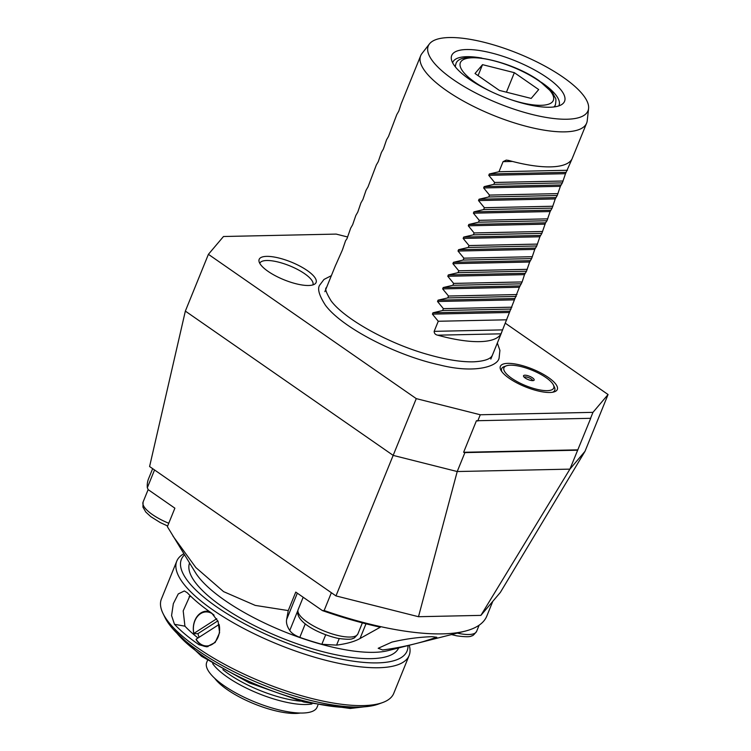 <?xml version="1.0" encoding="UTF-8"?>
<svg xmlns="http://www.w3.org/2000/svg" width="751" height="751" viewBox="0 0 751 751"><rect width="100%" height="100%" fill="white"/><g stroke="black" fill="none" stroke-linecap="round" stroke-linejoin="round"><path stroke-width="1.13" d="M308.605 285.493A30.725 9.566 22.1 0 0 314.904 283.962A30.725 9.566 22.1 0 0 302.221 267.384A30.725 9.566 22.1 0 0 266.652 256.373A30.725 9.566 22.1 0 0 258.992 261.254A30.725 9.566 22.1 0 0 277.973 277.091A30.725 9.566 22.1 0 0 308.605 285.493M312.885 284.911A28.66 8.918 22.1 0 0 312.904 284.873A28.66 8.918 22.1 0 0 297.706 269.534A28.66 8.918 22.1 0 0 266.783 260.503A28.66 8.918 22.1 0 0 259.79 263.301A28.66 8.918 22.1 0 0 259.771 263.348M549.807 392.482A30.725 9.566 22.1 0 0 556.106 390.952A30.725 9.566 22.1 0 0 543.433 374.373A30.725 9.566 22.1 0 0 507.854 363.362A30.725 9.566 22.1 0 0 500.194 368.243A30.725 9.566 22.1 0 0 519.176 384.08A30.725 9.566 22.1 0 0 549.807 392.482M554.088 391.9A28.66 8.918 22.1 0 0 554.107 391.862L554.745 390.285A28.66 8.918 22.1 0 0 554.886 388.445A28.66 8.918 22.1 0 0 554.379 386.981L553.384 384.934A26.867 8.364 22.1 0 0 531.98 370.177A26.867 8.364 22.1 0 0 506.343 365.831A26.867 8.364 22.1 0 0 503.808 369.539A26.867 8.364 22.1 0 0 530.647 387.507A26.867 8.364 22.1 0 0 553.862 386.305A26.867 8.364 22.1 0 0 553.384 384.934M590.408 418.664L592.971 412.346L608.066 394.528L585.01 451.313L500.363 592.398L480.903 615.379L569.915 469.131L590.708 418.307L476.434 420.738L463.62 452.29L464.907 452.609L457.218 471.534L418.495 616.712L335.969 595.909L149.59 466.531L185.347 311.102L208.403 254.326L223.488 236.509L336.185 234.096L347.629 236.987M577.904 449.849L463.62 452.29M592.971 412.346L480.274 414.759L477.711 421.067M608.066 394.528L505.367 323.24M335.969 595.909L416.27 398.621L208.403 254.326M416.27 398.621L480.274 414.759M585.01 451.313L569.915 469.131L457.218 471.534L393.214 455.406L185.347 311.102M480.903 615.379L418.495 616.712M577.603 450.206L464.907 452.609M506.343 365.831L504.203 366.601A28.66 8.918 22.1 0 0 501.64 368.722L501.001 370.299A28.66 8.918 22.1 0 0 500.983 370.337M453.2 79.559A86.205 26.839 22.1 0 0 538.814 116.02A86.205 26.839 22.1 0 0 588.587 108.51A86.205 26.839 22.1 0 0 563.081 77.212A86.205 26.839 22.1 0 0 484.113 42.291A86.205 26.839 22.1 0 0 429.459 43.896A86.205 26.839 22.1 0 0 453.2 79.559M429.459 43.896L421.912 53.593A89.566 27.881 22.1 0 0 420.673 55.724A89.566 27.881 22.1 0 0 446.573 90.646A89.566 27.881 22.1 0 0 532.102 127.764A89.566 27.881 22.1 0 0 586.634 123.117A89.566 27.881 22.1 0 0 587.235 120.723L588.587 108.51M546.953 77.56A60.906 18.963 22.1 0 0 483.804 51.256A60.906 18.963 22.1 0 0 451.379 59.207A60.906 18.963 22.1 0 0 469.319 79.212A60.906 18.963 22.1 0 0 562.199 104.211A60.906 18.963 22.1 0 0 546.953 77.56M558.81 105.9A57.32 17.846 22.1 0 0 559.026 105.412A57.32 17.846 22.1 0 0 542.447 83.07A57.32 17.846 22.1 0 0 541.161 82.188M481.823 58.09A57.32 17.846 22.1 0 0 452.806 62.286A57.32 17.846 22.1 0 0 452.637 62.784M571.971 159.071L565.503 173.697L562.349 182.887L560.377 186.314L557.233 195.513L555.252 198.931L552.107 208.13L550.126 211.547L546.981 220.747L545.545 222.822L541.856 233.364L539.885 236.781L536.73 245.981L534.759 249.398L531.614 258.597L529.633 262.015L526.489 271.214L524.508 274.631L522.133 281.944L519.392 287.248L501.011 333.829A89.566 27.881 -157.9 0 1 437.673 335.181C435.383 334.711 434.219 333.435 434.162 331.351L438.265 321.259L432.407 314.125L432.951 312.791L442.621 310.529L443.381 308.642L437.533 301.508L438.077 300.165L447.746 297.912L448.507 296.025L442.658 288.891L443.203 287.549L452.872 285.296L453.632 283.409L447.784 276.274L448.328 274.932L457.988 272.679L458.758 270.792L452.9 263.657L453.444 262.315L463.114 260.062L463.883 258.175L458.026 251.041L458.57 249.698L468.239 247.445L469 245.558L463.151 238.424L463.696 237.081L473.365 234.828L474.125 232.941L468.277 225.798L468.821 224.465L478.481 222.202L479.251 220.325L473.402 213.181L473.937 211.848L483.606 209.585L484.376 207.708L478.518 200.564L479.063 199.231L488.732 196.969L489.492 195.091L483.644 187.947L484.188 186.614L493.858 184.352L494.618 182.465L488.77 175.33L489.314 173.997L498.983 171.735L503.076 161.643L506.249 160.113L508.634 160.423A89.566 27.881 22.1 0 0 571.971 159.071L586.634 123.117M335.941 264.559L342.418 249.942L345.563 240.742L347 238.658L350.689 228.126L352.66 224.699L355.814 215.509L357.786 212.082L360.931 202.883L362.911 199.466L366.056 190.266L368.037 186.849L376.307 165.032L378.279 161.615L381.424 152.415L383.404 148.998L386.549 139.799L388.53 136.382L396.8 114.565L398.772 111.148L401.156 103.835L420.673 55.724M335.725 264.925L324.864 291.679M552.107 208.13L483.606 209.585M552.867 206.243L484.376 207.708M557.233 195.513L488.732 196.969M557.993 193.627L489.492 195.091M562.349 182.887L493.858 184.352M563.119 181.01L494.618 182.465M567.474 170.27L498.983 171.735M506.756 319.804L438.265 321.259M511.121 309.065L442.621 310.529M511.882 307.187L443.381 308.642M516.237 296.448L447.746 297.912M517.007 294.561L448.507 296.025M521.363 283.831L452.872 285.296M522.133 281.944L453.632 283.409M526.489 271.214L457.988 272.679M527.249 269.327L458.758 270.792M531.614 258.597L463.114 260.062M532.375 256.711L463.883 258.175M536.73 245.981L468.239 247.445M537.5 244.094L469 245.558M541.856 233.364L473.365 234.828M542.626 231.477L474.125 232.941M546.981 220.747L478.481 222.202M547.751 218.86L479.251 220.325M531.182 98.428L499.349 90.402L475.026 73.514L482.527 64.652L514.36 72.678L538.692 89.566L531.182 98.428M478.068 75.635L482.527 64.652M506.437 92.185L514.36 72.678M423.893 641.41L436.8 637.261L431.919 636.67C418.683 637.148 405.352 638.951 391.928 642.086L378.194 648.282L382.635 649.962C396.453 648.188 410.215 645.334 423.893 641.41M492.797 601.326L486.817 616.055A182.531 56.823 -157.9 0 1 465.057 631.159L387.901 650.657A112.847 35.128 -157.9 0 1 373.829 652.337A112.847 35.128 -157.9 0 1 271.956 626.456A112.847 35.128 -157.9 0 1 195.373 572.478L167.379 526.667L174.88 508.183L148.229 489.68L147.318 487.756A182.531 56.823 -157.9 0 1 148.576 478.706L152.66 468.662M147.318 487.756L154.537 469.966M465.057 631.159A182.531 56.823 -157.9 0 1 442.301 633.872A182.531 56.823 -157.9 0 1 324.15 610.507L322.414 610.601A181.16 56.391 22.1 0 0 380.344 627.188L360.029 638.51L366 623.799M172.918 536.007L195.823 567.531L223.563 591.619L255.246 605.4L288.253 610.582L286.647 619.453C286 622.682 287.042 626.353 289.764 630.465C291.463 633.102 294.805 635.402 299.799 637.364A113.204 35.241 -157.9 0 0 321.841 644.274L336.579 645.128C346.849 643.748 354.669 641.542 360.029 638.51M288.253 610.582L295.763 592.098L322.414 610.601M324.15 610.507L331.369 592.717M407.971 645.578A121.803 37.916 -157.9 0 1 377.377 662.889A121.803 37.916 -157.9 0 1 238.78 620.608A121.803 37.916 -157.9 0 1 184.521 554.848M409.211 645.269A125.389 39.033 -157.9 0 1 409.126 655.501A125.389 39.033 -157.9 0 1 378.551 667.742A125.389 39.033 -157.9 0 1 243.24 628.221A125.389 39.033 -157.9 0 1 176.776 561.147A125.389 39.033 -157.9 0 1 183.854 553.759M187.299 592.755L184.352 590.953L178.269 593.919L173.34 603.654L171.566 615.576L174.495 624.306A125.389 39.033 -157.9 0 0 198.949 644.724L206.666 646.818L215.171 642.481L219.592 632.708L218.109 621.443L211.754 613.182A125.389 39.033 -157.9 0 1 187.299 592.755M409.126 655.501L393.759 693.351A125.389 39.033 -157.9 0 1 382.541 702.598A125.389 39.033 -157.9 0 1 363.174 705.593A125.389 39.033 -157.9 0 1 246.168 675.102A125.389 39.033 -157.9 0 1 163.005 613.454A125.389 39.033 -157.9 0 1 161.409 599.007L176.776 561.147M382.541 702.598L378.26 704.138A121.803 37.916 -157.9 0 1 359.447 707.048A121.803 37.916 -157.9 0 1 245.793 677.43A121.803 37.916 -157.9 0 1 164.995 617.538L163.005 613.454M398.659 647.935A112.847 35.128 -157.9 0 1 371.266 658.646A112.847 35.128 -157.9 0 1 249.952 623.321A112.847 35.128 -157.9 0 1 189.552 563.025M189.083 596.735A112.847 35.128 -157.9 0 1 190.961 596.454M198.029 637.984A112.847 35.128 -157.9 0 1 184.934 626.174L174.495 624.306M190.05 595.571L183.197 610.873L184.934 626.174M200.836 644.687L198.949 644.724M199.118 637.28A17.733 13.659 88.8 0 1 198.865 636.66A17.733 13.659 88.8 0 1 197.954 633.637L193.842 633.722A17.733 13.659 88.8 0 1 206.572 611.192A17.733 13.659 88.8 0 1 209.379 611.511M208.083 646.611A17.733 13.659 88.8 0 1 207.332 646.649A17.733 13.659 88.8 0 1 196.086 639.514L196.124 639.195A17.02 13.114 -91.2 0 0 212.355 644.245A17.02 13.114 -91.2 0 0 219.142 624.635M214.082 615.163A17.02 13.114 -91.2 0 0 198.921 614.928A17.02 13.114 -91.2 0 0 193.88 633.412L216.757 618.73M196.124 639.195L219.104 624.457M197.954 633.637L217.856 620.861M222.878 669.657A59.648 18.568 22.1 0 0 300.428 701.152M300.278 713.037A51.772 16.118 -157.9 0 1 295.565 713.45A51.772 16.118 -157.9 0 1 214.702 678.294M311.947 703.959A59.564 18.54 -157.9 0 1 306.004 704.522A59.564 18.54 -157.9 0 1 212.664 663.649M317.898 705.198L317.072 707.226A59.564 18.54 -157.9 0 1 302.55 713.037A59.564 18.54 -157.9 0 1 238.283 694.271A59.564 18.54 -157.9 0 1 206.703 662.41L207.529 660.382M501.64 368.722A28.66 8.918 22.1 0 0 501.499 370.553A28.66 8.918 22.1 0 0 501.837 371.651M523.494 376.138A5.736 1.784 22.1 0 0 523.597 376.429A5.736 1.784 22.1 0 0 528.16 379.574A5.736 1.784 22.1 0 0 533.632 380.504A5.736 1.784 22.1 0 0 534.177 379.715A5.736 1.784 22.1 0 0 528.451 375.875A5.736 1.784 22.1 0 0 523.494 376.138M532.553 380.644A4.478 1.389 22.1 0 0 532.553 380.428A4.478 1.389 22.1 0 0 528.61 377.622A4.478 1.389 22.1 0 0 524.273 377.274M552.558 392.247A28.66 8.918 22.1 0 0 554.745 390.285M550.671 210.205L473.937 211.848M550.126 211.547L473.402 213.181M555.252 198.931L478.518 200.564M555.796 197.588L479.063 199.231M560.377 186.314L483.644 187.947M560.922 184.971L484.188 186.614M565.503 173.697L488.77 175.33M566.047 172.355L489.314 173.997M512.445 161.446L503.076 161.643M501.011 333.829L437.673 335.181M502.663 329.886L434.162 331.351M509.14 312.491L432.407 314.125M509.685 311.149L432.951 312.791M514.266 299.865L437.533 301.508M514.81 298.532L438.077 300.165M519.392 287.248L442.658 288.891M519.936 285.915L443.203 287.549M524.508 274.631L447.784 276.274M525.052 273.298L448.328 274.932M529.633 262.015L452.9 263.657M530.178 260.681L453.444 262.315M534.759 249.398L458.026 251.041M535.303 248.065L458.57 249.698M539.885 236.781L463.151 238.424M540.429 235.439L463.696 237.081M545.01 224.164L468.277 225.798M545.545 222.822L468.821 224.465M554.576 106.867L555.365 104.915A53.734 16.729 -157.9 0 1 553.919 106.952M510.586 99.554A50.157 15.611 22.1 0 0 551.084 103.009A50.157 15.611 22.1 0 0 538.824 80.855A50.157 15.611 22.1 0 0 472.623 57.771A50.157 15.611 22.1 0 0 474.895 82.225A50.157 15.611 22.1 0 0 491.623 91.847M455.397 66.952A53.734 16.729 -157.9 0 1 455.791 64.473L454.993 66.435M358.696 707.067A112.847 35.128 -157.9 0 1 351.412 707.536A112.847 35.128 -157.9 0 1 176.983 633.281M321.841 644.274L325.69 634.811M299.799 637.364L305.281 623.846M336.579 645.128L339.236 638.594M286.647 619.453L297.321 593.177M289.764 630.465L297.837 610.572M148.163 489.539L143.094 502.006A32.246 10.035 22.1 0 0 168.759 523.259M298.147 609.634A32.246 10.035 22.1 0 0 310.172 623.987A32.246 10.035 22.1 0 0 340.513 636.059A32.246 10.035 22.1 0 0 357.889 633.9C355.392 637.195 353.787 638.669 353.064 638.312C351.862 639.552 346.84 639.57 338.016 638.369C318.631 634.06 293.904 621.255 298.147 609.634L303.179 597.242M457.312 633.112A32.246 10.035 22.1 0 0 459.246 633.525A32.246 10.035 22.1 0 0 476.622 631.366C474.125 634.661 472.51 636.135 471.797 635.778C470.586 637.017 465.573 637.036 456.739 635.834L451.501 634.576M490.825 359.072L501.715 332.252M555.365 104.915C556.087 100.878 556.078 98.559 555.346 97.94L552.464 92.72L539.584 81.07C511.187 60.446 458.026 49.313 455.791 64.473M497.34 343.029L499.913 350.388L499.133 357.664C498.495 366.178 475.308 373.998 439.786 364.977C395.965 355.505 341.752 327.474 325.38 305.169C318.95 295.124 317.119 288.365 319.888 284.882L323.963 279.466L331.379 275.636M492.496 354.97C491.943 355.786 491.285 360.771 474.012 361.804C461.452 362.179 445.822 359.682 427.131 354.303C387.591 343.16 344.052 318.612 331.06 300.794C326.122 292.674 324.61 288.262 326.525 287.577M364.263 706.822L350.229 708.484L303.798 702.025L249.36 682.922L201.55 656.327L173.162 629.225M206.572 611.192L208.862 611.145M143.094 502.006L142.934 507.113L145.807 512.051L150.81 516.66L160.282 522.583L167.642 526M362.376 622.87L357.889 633.9M479.129 625.189L476.622 631.366"/></g></svg>
